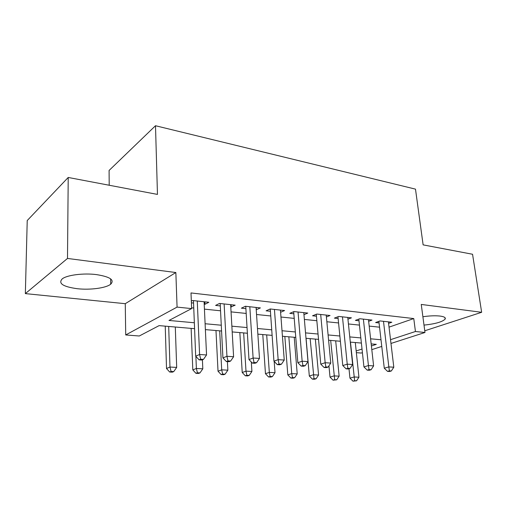 <?xml version="1.0" encoding="UTF-8"?>
<svg xmlns="http://www.w3.org/2000/svg" width="507" height="507" viewBox="0 0 507 507"><rect width="100%" height="100%" fill="white"/><g stroke="black" fill="none" stroke-linecap="round" stroke-linejoin="round"><path stroke-width="0.76" d="M77.184 288.698C90.094 290.181 105.976 288.077 110.678 284.212C114.804 279.959 110.051 276.759 96.419 274.598C83.655 272.95 67.209 274.997 62.317 278.799C57.944 283.4 62.9 286.702 77.184 288.698M424.004 325.101C435.291 323.929 442.345 321.926 445.159 319.093C445.913 317.629 444.195 316.622 439.994 316.057C435.209 315.544 429.505 315.772 422.889 316.748M194.536 328.675L159.109 325.621L139.279 335.995L125.717 334.956L177.07 307.109L191.64 308.598L168.983 320.456L194.289 322.756M125.261 303.693L175.853 272.532L67.494 258.443L68.217 177.463L27.226 220.545L25.35 293.61L125.261 303.693L125.717 334.956M109.208 185.245L109.087 170.46L155.497 125.73L415.487 189.136L423.123 244.868L472.556 254.261L481.65 312.293L421.254 304.441L424.986 332.484L390.973 343.454M362.416 352.669L361.244 353.049L356.358 352.669M67.494 258.443L25.35 293.61M424.758 330.786L481.65 312.293M204.207 304.194L204.967 304.276L208.827 302.28L192.445 300.493L191.329 301.095M230.786 307.039L235.178 305.157L219.506 303.446L215.602 305.417L220.196 305.911M256.225 309.764L260.408 307.907L245.401 306.272L241.395 308.18L245.794 308.649M280.599 312.287L284.592 310.544L270.206 308.972L266.105 310.823L270.32 311.273M303.972 314.657L307.787 313.072L293.984 311.564L289.801 313.358L293.845 313.795M326.4 316.951L330.051 315.5L316.799 314.055L312.546 315.791L316.431 316.21M347.941 319.169L351.446 317.832L338.714 316.444L334.392 318.13L338.125 318.529M368.652 321.305L372.018 320.075L359.774 318.738L355.394 320.38L358.988 320.766M389.034 327.148L413.769 318.567L191 292.938L191.64 308.598M191.608 307.812L193.674 308.028M204.435 309.137L220.456 310.785M231.059 311.875L246.091 313.427M256.542 314.505L270.662 315.956M280.96 317.021L294.225 318.383M304.377 319.429L316.837 320.716M326.85 321.742L338.568 322.953M348.436 323.967L359.457 325.101M369.191 326.102L379.553 327.173M388.584 323.371L391.816 322.23L380.028 320.944L375.605 322.541L379.059 322.915M191.399 302.825L193.465 303.047M175.853 272.532L177.07 307.109M413.769 318.567L415.442 331.508L424.986 332.484M68.217 177.463L157.462 194.409L155.497 125.73M371.397 345.964L376.308 344.354L371.168 343.911M361.383 343.068L350.305 342.111M340.381 341.255L328.599 340.235M318.529 339.367L305.994 338.289M295.777 337.409L282.431 336.255M272.063 335.361L257.854 334.138M247.334 333.232L232.193 331.927M221.515 331.001L205.373 329.613M356.18 350.958L362.023 349.038M381.771 346.427L371.808 349.64M390.523 339.684L415.442 331.508M205.107 323.739L221.21 325.209M231.87 326.178L246.979 327.554M257.48 328.511L271.663 329.803M282.012 330.741L295.334 331.958M305.531 332.884L318.047 334.024M328.099 334.943L339.861 336.008M349.773 336.914L360.832 337.922M370.604 338.809L381.004 339.76M256.187 307.445L256.346 309.777M231.078 304.707L231.211 307.09M204.86 301.849L204.967 304.276M378.881 321.362L384.281 368.215L388.831 366.897L383.495 321.324M389.363 370.851L387.538 371.371L389.528 371.492L391.353 370.972L389.363 370.851L388.831 366.897L393.806 367.22L388.406 321.863M384.281 368.215L387.538 371.371M391.353 370.972L393.806 367.22M349 368.741L349.95 378.159L354.057 376.967L358.937 377.233L355.293 342.542M350.464 342.124L354.627 380.706L352.98 381.175L356.579 380.801L354.627 380.706M358.937 377.233L356.579 380.801M352.98 381.175L349.95 378.159M358.81 319.099L363.944 366.916L368.443 365.56L363.373 319.131M369.026 369.597L367.226 370.129L369.292 370.256L371.099 369.723L369.026 369.597L368.443 365.56L373.615 365.902L368.475 319.689M363.944 366.916L367.226 370.129M371.099 369.723L373.615 365.902M337.947 316.742L342.789 365.56L347.238 364.172L342.459 316.85M347.878 368.291L346.097 368.836L348.246 368.969L350.033 368.424L347.878 368.291L347.238 364.172L352.618 364.527L347.764 317.426M342.789 365.56L346.097 368.836M350.033 368.424L352.618 364.527M316.254 314.277L320.773 364.153L325.158 362.727L320.697 314.479M325.862 366.935L324.106 367.493L326.343 367.632L328.105 367.074L325.862 366.935L325.158 362.727L330.76 363.094L326.223 315.081M320.773 364.153L324.106 367.493M328.105 367.074L330.76 363.094M293.673 311.697L297.843 362.689L302.153 361.225L298.046 312.008M302.92 365.522L301.19 366.098L303.528 366.238L305.258 365.667L302.92 365.522L302.153 361.225L307.99 361.605L303.794 312.635M297.843 362.689L301.19 366.098M305.258 365.667L307.99 361.605M328.948 365.807L330.013 377.113L334.062 375.89L339.132 376.169L335.691 340.85M330.678 340.419L334.683 379.699L333.061 380.18L336.711 379.8L334.683 379.699M339.132 376.169L336.711 379.8M333.061 380.18L330.013 377.113M306.076 338.296L309.314 376.023L313.307 374.774L318.567 375.06L315.354 339.094M310.151 338.644L313.985 378.659L312.382 379.147L314.486 379.249L316.089 378.761L313.985 378.659M318.567 375.06L316.089 378.761M312.382 379.147L309.314 376.023M284.839 336.464L287.811 374.888L291.74 373.615L297.21 373.906L294.237 337.275M288.838 336.806L291.74 373.615L292.476 377.569L290.904 378.076L293.084 378.184L294.668 377.683L292.476 377.569M297.21 373.906L294.668 377.683M290.904 378.076L287.811 374.888M262.778 334.563L265.465 373.716L269.318 372.404L275.009 372.708L274.192 361.428M266.688 334.899L269.318 372.404L270.123 376.448L268.571 376.961L270.846 377.075L272.398 376.562L270.123 376.448M275.009 372.708L272.398 376.562M268.571 376.961L265.465 373.716M270.263 308.978L273.932 361.161L278.159 359.653L274.439 309.435M279.002 364.045L277.304 364.641L279.737 364.787L281.436 364.197L279.002 364.045L278.159 359.653L284.25 360.052L280.434 310.088M273.932 361.161L277.304 364.641M281.436 364.197L284.25 360.052M239.836 332.586L242.219 372.493L245.99 371.149L251.916 371.466L251.314 362.004M243.652 332.909L245.99 371.149L246.858 375.275L245.344 375.801L247.708 375.921L249.229 375.389L246.858 375.275M251.916 371.466L249.229 375.389M245.344 375.801L242.219 372.493M245.756 306.31L248.981 359.571L253.113 358.012L249.818 306.748M254.032 362.505L252.378 363.113L254.92 363.272L256.58 362.663L254.032 362.505L253.113 358.012L259.476 358.43L256.073 307.432M248.981 359.571L252.378 363.113M256.58 362.663L259.476 358.43M215.976 330.526L218.023 371.219L221.698 369.837L227.865 370.167L227.402 361.592M219.683 330.843L221.698 369.837L222.636 374.052L221.16 374.597L223.625 374.717L225.108 374.172L222.636 374.052M227.865 370.167L225.108 374.172M221.16 374.597L218.023 371.219M220.177 303.522L222.928 357.904L226.952 356.301L224.119 303.947M227.954 360.895L226.337 361.529L228.993 361.687L230.615 361.06L227.954 360.895L226.952 356.301L233.6 356.738L230.647 304.663M222.928 357.904L226.337 361.529M230.615 361.06L233.6 356.738M191.133 328.384L192.812 369.895L196.386 368.475L202.813 368.817L202.413 359.818M195.879 356.37L196.386 368.475L197.4 372.778L195.962 373.336L198.529 373.463L199.973 372.911L197.4 372.778M202.813 368.817L199.973 372.911M195.962 373.336L192.812 369.895M193.459 300.607L195.683 356.161L199.587 354.507L197.267 301.019M200.683 359.216L199.112 359.862L201.887 360.033L203.465 359.387L200.683 359.216L199.587 354.507L206.545 354.963L204.093 301.766M195.683 356.161L199.112 359.862M203.465 359.387L206.545 354.963M165.238 326.147L166.518 368.513L169.978 367.049L176.683 367.41L175.302 327.015M168.692 326.445L169.978 367.049L171.074 371.454L169.687 372.024L172.361 372.157L173.755 371.587L171.074 371.454M176.683 367.41L173.755 371.587M169.687 372.024L166.518 368.513M110.678 284.212L110.627 278.863M445.159 319.093L444.943 317.604"/></g></svg>
